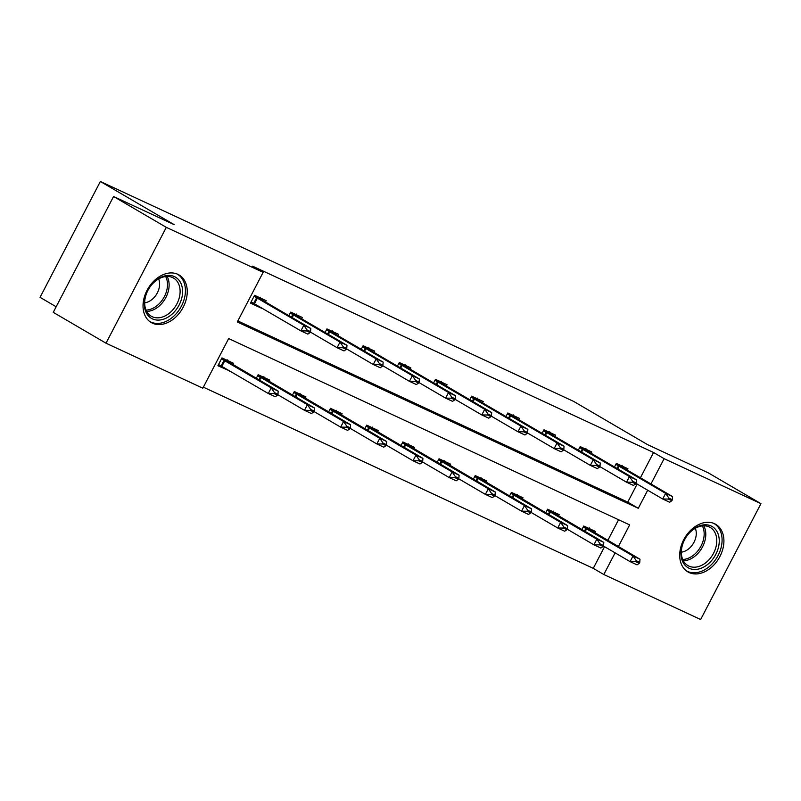 <?xml version="1.0" encoding="UTF-8"?>
<svg xmlns="http://www.w3.org/2000/svg" width="801" height="801" viewBox="0 0 801 801"><rect width="100%" height="100%" fill="white"/><g stroke="black" fill="none" stroke-linecap="round" stroke-linejoin="round"><path stroke-width="1.2" d="M177.852 274.322A27.564 19.905 -59.7 0 1 179.064 274.953A27.564 19.905 -59.7 0 1 182.788 307.985A27.564 19.905 -59.7 0 1 152.43 323.173A27.564 19.905 -59.7 0 1 151.229 322.543A27.564 19.905 -59.7 0 1 147.494 289.511A27.564 19.905 -59.7 0 1 177.852 274.322M714.522 523.694A27.564 19.905 -59.7 0 1 715.724 524.325A27.564 19.905 -59.7 0 1 719.458 557.346A27.564 19.905 -59.7 0 1 689.09 572.535A27.564 19.905 -59.7 0 1 687.889 571.904A27.564 19.905 -59.7 0 1 684.164 538.883A27.564 19.905 -59.7 0 1 714.522 523.694M56.16 306.763L40.05 297.341L100.355 181.487L573.706 401.441L647.558 444.635L708.204 472.81L760.95 503.659L700.645 619.513L603.814 574.517L615.098 552.85M203.364 387.173L593.271 568.35L603.814 574.517M618.362 546.572L629.656 524.895L228.665 338.563L202.823 388.195L106.002 343.198L166.308 227.354L263.129 272.35L237.296 321.972L638.287 508.295L647.699 490.232M166.308 227.354L113.562 196.505L53.256 312.35L106.002 343.198M301.657 318.798L302.337 317.486L290.743 312.1L288.881 315.674M374.017 352.42L374.698 351.108L363.103 345.722L361.241 349.296M446.377 386.042L447.058 384.73L435.464 379.344L433.601 382.918M518.738 419.664L519.418 418.352L507.824 412.966L505.962 416.54M591.098 453.286L591.779 451.974L580.184 446.588L578.322 450.162M237.827 320.951L627.744 502.127L637.145 484.054M640.41 477.776L653.576 452.505L252.585 266.172L263.129 272.35M627.273 470.097L627.954 468.785L616.359 463.399L614.497 466.973M554.913 436.475L555.594 435.163L543.999 429.777L542.137 433.351M482.562 402.853L483.243 401.541L471.639 396.155L469.786 399.729M410.202 369.231L410.883 367.919L399.288 362.533L397.426 366.107M337.842 335.609L338.523 334.297L326.928 328.911L325.066 332.485M250.783 302.548L262.217 308.265M265.481 301.987L266.162 300.675L254.568 295.289L250.493 303.118L262.087 308.505M113.562 196.505L174.207 224.68L100.355 181.487M653.576 452.505L664.119 458.673L760.95 503.659M650.963 483.954L664.119 458.673M593.271 568.35L604.545 546.683M607.819 540.405L618.572 519.739M229.617 370.883L217.892 365.737L221.967 357.907L233.562 363.294L232.881 364.605M256.29 378.292L258.152 374.718L269.747 380.105L269.066 381.416M292.465 395.103L294.327 391.529L305.922 396.916L305.241 398.227M328.65 411.914L330.503 408.34L342.107 413.727L341.416 415.038M364.825 428.725L366.688 425.151L378.282 430.537L377.601 431.849M401.001 445.536L402.863 441.962L414.457 447.348L413.777 448.66M437.186 462.347L439.048 458.773L450.643 464.159L449.962 465.471M473.361 479.158L475.223 475.584L486.818 480.97L486.137 482.282M509.546 495.969L511.408 492.395L523.003 497.781L522.322 499.093M545.721 512.78L547.584 509.206L559.178 514.592L558.497 515.904M581.906 529.591L583.769 526.017L595.363 531.403L594.682 532.715M627.744 502.127L638.287 508.295M223.859 367.509L229.486 371.123M671.879 500.685L672.369 499.744L668.885 498.122L668.394 499.063L671.879 500.685L669.646 502.237L662.697 499.003L665.631 493.366L615.869 464.35M668.394 499.063L662.697 499.003L635.964 483.363M622.097 465.361L622.567 467.133L625.631 469.126L672.58 496.6L665.631 493.366L668.885 498.122M672.369 499.744L672.58 496.6M603.363 545.982L630.097 561.621L633.03 555.984L639.989 559.218L589.967 529.751L583.408 526.708M589.496 527.979L589.967 529.751M635.804 561.681L639.278 563.303L639.769 562.362L636.284 560.74L635.804 561.681L630.097 561.621L637.055 564.855L639.278 563.303M583.268 526.978L633.03 555.984L636.284 560.74M639.989 559.218L639.769 562.362M635.694 483.874L636.184 482.933L632.71 481.311L632.219 482.252L635.694 483.874L633.471 485.426L626.512 482.192L629.446 476.555L579.684 447.539M632.219 482.252L626.512 482.192L599.779 466.552M585.911 448.55L586.382 450.322L589.456 452.315L636.405 479.789L629.446 476.555L632.71 481.311M636.184 482.933L636.405 479.789M599.518 467.063L600.009 466.122L596.525 464.5L596.034 465.441L599.518 467.063L597.296 468.615L590.337 465.381L593.271 459.744L543.509 430.728M596.034 465.441L590.337 465.381L563.604 449.741M549.736 431.739L550.207 433.511L553.271 435.504L600.229 462.978L593.271 459.744L596.525 464.5M600.009 466.122L600.229 462.978M567.178 529.171L593.911 544.81L596.845 539.173L603.804 542.407L553.791 512.94L547.233 509.887M553.311 511.168L553.791 512.94M599.619 544.87L603.103 546.492L603.584 545.551L600.109 543.929L599.619 544.87L593.911 544.81L600.87 548.044L603.103 546.492M547.083 510.167L596.845 539.173L600.109 543.929M603.804 542.407L603.584 545.551M531.003 512.36L557.736 527.999L560.67 522.362L567.629 525.596L517.606 496.129L511.048 493.076M517.136 494.357L517.606 496.129M563.443 528.059L566.918 529.681L567.408 528.74L563.934 527.118L563.443 528.059L557.736 527.999L564.695 531.233L566.918 529.681M510.908 493.346L560.67 522.362L563.934 527.118M567.629 525.596L567.408 528.74M719.178 542.858A23.85 17.221 -59.7 0 1 698.422 569.07A23.85 17.221 -59.7 0 1 681.06 551.398A23.85 17.221 -59.7 0 1 701.816 525.186A23.85 17.221 -59.7 0 1 719.178 542.858M681.421 550.457A22.088 15.95 120.3 0 0 687.919 565.576A22.088 15.95 120.3 0 0 705.971 562.582A22.088 15.95 120.3 0 0 716.715 542.557A22.088 15.95 120.3 0 0 710.217 527.448A22.088 15.95 120.3 0 0 692.154 530.442A22.088 15.95 120.3 0 0 681.421 550.457M695.308 528.3A15.73 11.354 -59.7 0 1 696.229 534.688A15.73 11.354 -59.7 0 1 681.351 552.169M686.016 570.602A27.384 19.775 120.3 0 0 686.297 570.773A27.384 19.775 120.3 0 0 708.685 567.058A27.384 19.775 120.3 0 0 722.001 542.227A27.384 19.775 120.3 0 0 713.941 523.484A27.384 19.775 120.3 0 0 713.671 523.333L713.941 523.484M182.518 293.496A23.85 17.221 -59.7 0 1 161.752 319.699A23.85 17.221 -59.7 0 1 144.4 302.027A23.85 17.221 -59.7 0 1 165.156 275.824A23.85 17.221 -59.7 0 1 182.518 293.496M144.751 301.096A22.088 15.95 120.3 0 0 151.249 316.205A22.088 15.95 120.3 0 0 169.311 313.211A22.088 15.95 120.3 0 0 180.045 293.196A22.088 15.95 120.3 0 0 173.547 278.077A22.088 15.95 120.3 0 0 155.494 281.071A22.088 15.95 120.3 0 0 144.751 301.096M158.648 278.928A15.73 11.354 -59.7 0 1 159.559 285.326A15.73 11.354 -59.7 0 1 144.681 302.798M149.356 321.241A27.384 19.775 120.3 0 0 149.627 321.401A27.384 19.775 120.3 0 0 172.025 317.687A27.384 19.775 120.3 0 0 185.341 292.866A27.384 19.775 120.3 0 0 177.281 274.122A27.384 19.775 120.3 0 0 177.011 273.962M563.333 450.242L563.824 449.311L560.35 447.689L559.859 448.63L563.333 450.242L561.111 451.804L554.152 448.57L557.085 442.933L507.323 413.917M559.859 448.63L554.152 448.57L527.418 432.93M513.551 414.928L514.022 416.7L517.096 418.693L564.044 446.167L557.085 442.933L560.35 447.689M563.824 449.311L564.044 446.167M494.828 495.549L521.561 511.188L524.495 505.551L531.443 508.785L481.431 479.318L474.873 476.265M480.96 477.546L481.431 479.318M527.258 511.248L530.743 512.87L531.233 511.929L527.749 510.307L527.258 511.248L521.561 511.188L528.51 514.422L530.743 512.87M474.733 476.535L524.495 505.551L527.749 510.307M531.443 508.785L531.233 511.929M527.158 433.431L527.649 432.5L524.164 430.878L523.684 431.819L527.158 433.431L524.935 434.983L517.977 431.759L520.91 426.122L471.148 397.106M523.684 431.819L517.977 431.759L491.243 416.12M477.376 398.117L477.847 399.889L480.92 401.882L527.869 429.356L520.91 426.122L524.164 430.878M527.649 432.5L527.869 429.356M458.643 478.738L485.376 494.377L488.31 488.74L495.268 491.974L445.246 462.507L438.688 459.454M444.775 460.735L445.246 462.507M491.083 494.437L494.557 496.059L495.048 495.118L491.574 493.496L491.083 494.437L485.376 494.377L492.335 497.611L494.557 496.059M438.548 459.724L488.31 488.74L491.574 493.496M495.268 491.974L495.048 495.118M490.983 416.62L491.464 415.689L487.989 414.067L487.499 415.008L490.983 416.62L488.75 418.172L481.791 414.948L484.725 409.311L434.963 380.295M487.499 415.008L481.791 414.948L455.058 399.309M441.191 381.306L441.671 383.078L444.735 385.071L491.684 412.545L484.725 409.311L487.989 414.067M491.464 415.689L491.684 412.545M422.467 461.927L449.201 477.566L452.134 471.929L459.093 475.163L409.071 445.696L402.513 442.643M408.6 443.924L409.071 445.696M454.898 477.626L458.382 479.248L458.873 478.307L455.389 476.685L454.898 477.626L449.201 477.566L456.159 480.8L458.382 479.248M402.372 442.913L452.134 471.929L455.389 476.685M459.093 475.163L458.873 478.307M454.798 399.809L455.288 398.878L451.814 397.256L451.323 398.197L454.798 399.809L452.575 401.361L445.616 398.137L448.55 392.5L398.788 363.484M451.323 398.197L445.616 398.137L418.883 382.498M405.016 364.485L405.486 366.267L408.56 368.26L455.509 395.734L448.55 392.5L451.814 397.256M455.288 398.878L455.509 395.734M386.282 445.116L413.016 460.755L415.949 455.118L422.908 458.352L372.886 428.885L366.327 425.832M372.415 427.113L372.886 428.885M418.723 460.815L422.197 462.437L422.688 461.496L419.213 459.874L418.723 460.815L413.016 460.755L419.974 463.989L422.197 462.437M366.187 426.102L415.949 455.118L419.213 459.874M422.908 458.352L422.688 461.496M418.623 382.998L419.113 382.067L415.629 380.445L415.138 381.386L418.623 382.998L416.39 384.55L409.431 381.326L412.365 375.689L362.613 346.673M415.138 381.386L409.431 381.326L382.698 365.687M368.83 347.674L369.311 349.456L372.375 351.449L419.324 378.923L412.365 375.689L415.629 380.445M419.113 382.067L419.324 378.923M350.107 428.305L376.84 443.944L379.774 438.307L386.733 441.541L336.71 412.074L330.152 409.021M336.24 410.302L336.71 412.074M382.548 444.004L386.022 445.616L386.513 444.685L383.028 443.063L382.548 444.004L376.84 443.944L383.799 447.178L386.022 445.616M330.012 409.291L379.774 438.307L383.028 443.063M386.733 441.541L386.513 444.685M382.437 366.187L382.928 365.256L379.454 363.634L378.963 364.575L382.437 366.187L380.215 367.739L373.256 364.505L376.19 358.878L326.428 329.862M378.963 364.575L373.256 364.505L346.523 348.876M332.655 330.863L333.126 332.645L336.2 334.638L383.148 362.102L376.19 358.878L379.454 363.634M382.928 365.256L383.148 362.102M313.922 411.494L340.655 427.133L343.589 421.496L350.548 424.73L300.525 395.263L293.967 392.21M300.055 393.491L300.525 395.263M346.362 427.193L349.847 428.805L350.327 427.874L346.853 426.252L346.362 427.193L340.655 427.133L347.614 430.357L349.847 428.805M293.827 392.48L343.589 421.496L346.853 426.252M350.548 424.73L350.327 427.874M346.262 349.376L346.753 348.445L343.269 346.823L342.778 347.764L346.262 349.376L344.03 350.928L337.081 347.694L340.014 342.067L290.252 313.051M342.778 347.764L337.081 347.694L310.347 332.065M296.48 314.052L296.951 315.824L300.015 317.827L346.963 345.291L340.014 342.067L343.269 346.823M346.753 348.445L346.963 345.291M277.747 394.683L304.48 410.322L307.414 404.685L314.372 407.919L264.35 378.452L257.792 375.399M263.879 376.68L264.35 378.452M310.187 410.382L313.662 411.994L314.152 411.063L310.668 409.441L310.187 410.382L304.48 410.322L311.439 413.546L313.662 411.994M257.652 375.669L307.414 404.685L310.668 409.441M314.372 407.919L314.152 411.063M310.077 332.565L310.568 331.624L307.093 330.012L306.603 330.953L310.077 332.565L307.854 334.117L300.896 330.883L251.134 301.877M306.603 330.953L300.896 330.883L303.829 325.256L254.067 296.24M260.295 297.241L260.766 299.013L263.839 301.016L310.788 328.48L303.829 325.256L307.093 330.012M310.568 331.624L310.788 328.48M223.619 367.689L218.192 365.166M218.533 364.495L268.295 393.511L271.229 387.874L278.187 391.108L228.175 361.641L221.617 358.588M227.694 359.859L228.175 361.641M274.002 393.571L277.486 395.183L277.967 394.252L274.493 392.63L274.002 393.571L268.295 393.511L275.254 396.735L277.486 395.183M221.466 358.858L271.229 387.874L274.493 392.63M278.187 391.108L277.967 394.252M618.462 465.792L617.06 468.475M619.203 466.212L617.801 468.905M622.567 467.133L616.009 464.079M585.211 531.524L586.612 528.83M584.47 531.093L585.861 528.41M582.277 448.981L580.885 451.664M583.028 449.401L581.626 452.094M586.382 450.322L579.824 447.268M546.102 432.17L544.7 434.853M546.853 432.59L545.451 435.283M550.207 433.511L543.649 430.457M549.025 514.713L550.427 512.019M548.284 514.282L549.686 511.599M512.85 497.902L514.252 495.208M512.109 497.471L513.501 494.788M703.789 525.816A22.088 15.95 -59.7 0 1 705.721 536.129A22.088 15.95 -59.7 0 1 683.343 560.78M682.722 559.478A21.357 15.429 120.3 0 0 704.099 535.649A21.357 15.429 120.3 0 0 702.357 525.907M167.129 276.445A22.088 15.95 -59.7 0 1 169.051 286.758A22.088 15.95 -59.7 0 1 146.683 311.409M146.052 310.107A21.357 15.429 120.3 0 0 167.429 286.277A21.357 15.429 120.3 0 0 165.687 276.535M509.917 415.359L508.525 418.042M510.668 415.779L509.266 418.472M514.022 416.7L507.464 413.646M476.665 481.091L478.067 478.397M475.924 480.66L477.326 477.977M473.741 398.548L472.34 401.231M474.492 398.968L473.091 401.661M477.847 399.889L471.288 396.835M440.49 464.28L441.892 461.586M439.749 463.849L441.141 461.166M437.556 381.737L436.165 384.42M438.307 382.157L436.905 384.85M441.671 383.078L435.103 380.024M404.315 447.469L405.717 444.775M403.564 447.038L404.966 444.355M401.381 364.926L399.989 367.609M402.132 365.346L400.73 368.039M405.486 366.267L398.928 363.213M368.13 430.658L369.531 427.964M367.389 430.227L368.78 427.544M365.206 348.115L363.804 350.798M365.947 348.535L364.545 351.228M369.311 349.456L362.753 346.402M331.954 413.847L333.356 411.153M331.203 413.416L332.605 410.733M329.021 331.304L327.629 333.987M329.772 331.724L328.37 334.418M333.126 332.645L326.568 329.591M295.769 397.036L297.171 394.342M295.028 396.605L296.42 393.922M292.846 314.493L291.444 317.176M293.587 314.913L292.185 317.607M296.951 315.824L290.393 312.78M259.594 380.225L260.996 377.531M258.853 379.794L260.245 377.111M256.66 297.682L253.727 303.309M257.411 298.102L254.478 303.739M260.766 299.013L254.207 295.97M221.877 366.357L224.811 360.72M221.136 365.937L224.07 360.3"/></g></svg>
